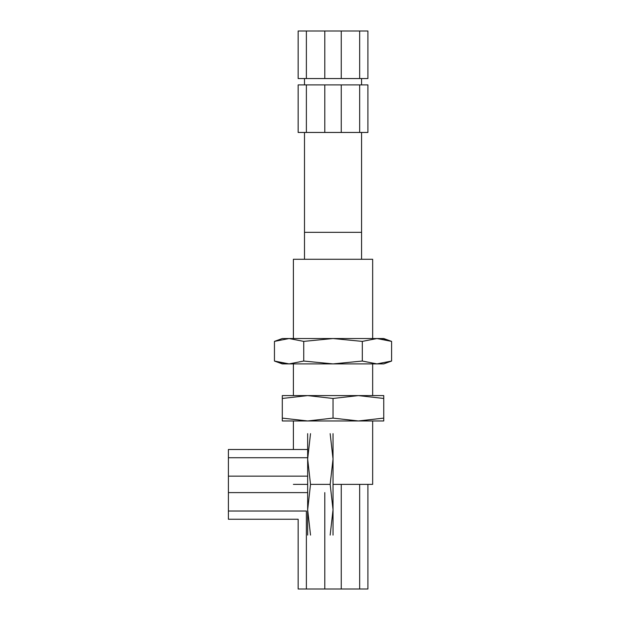 <?xml version="1.0" encoding="UTF-8"?>
<svg xmlns="http://www.w3.org/2000/svg" width="620" height="620" viewBox="0 0 620 620"><rect width="100%" height="100%" fill="white"/><g stroke="black" fill="none" stroke-linecap="round" stroke-linejoin="round"><path stroke-width="0.93" d="M324.795 492.606L324.795 589L341.256 589L341.256 484.375M306.381 589L306.381 511.019L228.4 511.019L228.4 519.25L298.15 519.25L298.15 589L324.795 589M341.256 589L367.9 589L367.9 484.375M359.67 484.375L359.67 589M277.357 362.018L289.091 363.901L383.749 363.901L391.6 361.042L376.96 363.901L362.312 361.042L333.025 363.901L303.738 361.042L289.091 363.901L274.451 361.042L274.451 341.387L289.091 338.536L383.749 338.536L391.6 341.387L391.6 361.042L388.694 362.018M274.451 341.387L282.301 338.536L289.091 338.536L303.738 341.387L333.025 338.536L362.312 341.387L376.96 338.536L391.6 341.387M303.738 361.042L303.738 341.387M362.312 361.042L362.312 341.387M274.451 361.042L282.301 363.901L289.091 363.901M388.694 340.411L376.96 338.536M307.66 420.964L358.391 420.964L333.025 418.113L307.66 420.964L282.301 418.113L282.301 420.964L307.66 420.964M383.749 418.113L358.391 420.964L383.749 420.964L383.749 395.599L358.391 395.599L383.749 398.459M282.301 418.113L282.301 395.599L358.391 395.599L333.025 398.459L333.025 418.113M282.301 398.459L307.66 395.599L333.025 398.459M372.659 484.375L333.025 484.375L372.659 484.375L372.659 420.964L372.659 484.375M307.66 484.375L293.392 484.375L307.66 484.375M372.659 259.276L293.392 259.276L372.659 259.276L372.659 338.536L372.659 259.276M306.381 84.901L306.381 132.455L298.15 132.455L298.15 84.901L367.9 84.901L367.9 132.455L359.67 132.455L359.67 84.901M341.256 84.901L341.256 132.455L359.67 132.455M341.256 132.455L324.795 132.455L324.795 84.901M306.381 132.455L324.795 132.455M307.66 449.5L228.4 449.5L228.4 511.019M228.4 492.606L307.66 492.606M307.66 476.144L228.4 476.144M228.4 457.731L307.66 457.731M307.66 433.651L307.66 509.741L310.519 484.375L307.66 459.009L310.519 433.651M310.519 535.099L307.66 509.741L307.66 535.099M333.025 433.651L333.025 535.099M310.519 484.375L330.166 484.375L333.025 509.741L330.166 535.099M330.166 433.651L333.025 459.009L330.166 484.375M306.381 31L306.381 78.554L298.15 78.554L298.15 31L367.9 31L367.9 78.554L359.67 78.554L359.67 31M341.256 31L341.256 78.554L359.67 78.554M341.256 78.554L324.795 78.554L324.795 31M306.381 78.554L324.795 78.554M361.561 259.276L361.561 132.455L361.561 232.322L304.49 232.322L304.49 132.455L304.49 259.276M372.659 395.599L372.659 363.901L372.659 395.599M293.392 449.5L293.392 420.964L293.392 449.5M293.392 395.599L293.392 363.901L293.392 395.599M293.392 338.536L293.392 259.276L293.392 338.536M361.561 84.901L361.561 78.554M304.49 84.901L304.49 78.554"/></g></svg>

